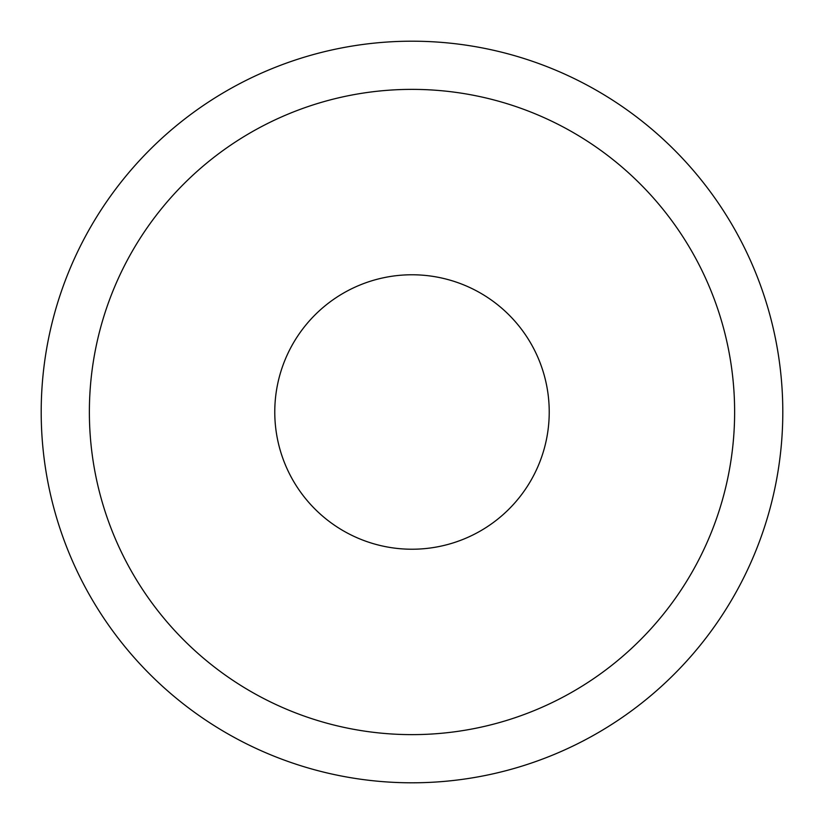 <?xml version="1.0" encoding="UTF-8"?>
<svg xmlns="http://www.w3.org/2000/svg" width="824" height="824" viewBox="0 0 824 824"><rect width="100%" height="100%" fill="white"/><g stroke="black" fill="none" stroke-linecap="round" stroke-linejoin="round"><path stroke-width="1.24" d="M412 549.227A137.227 137.227 0 0 1 274.773 412A137.227 137.227 0 0 1 412 274.773A137.227 137.227 0 0 1 549.227 412A137.227 137.227 0 0 1 412 549.227M412 89.373A322.627 322.627 0 0 0 89.373 412A322.627 322.627 0 0 0 412 734.627A322.627 322.627 0 0 0 734.627 412A322.627 322.627 0 0 0 412 89.373M412 782.8A370.8 370.8 0 0 0 782.8 412A370.8 370.8 0 0 0 412 41.2A370.8 370.8 0 0 0 41.2 412A370.8 370.8 0 0 0 412 782.8"/></g></svg>
